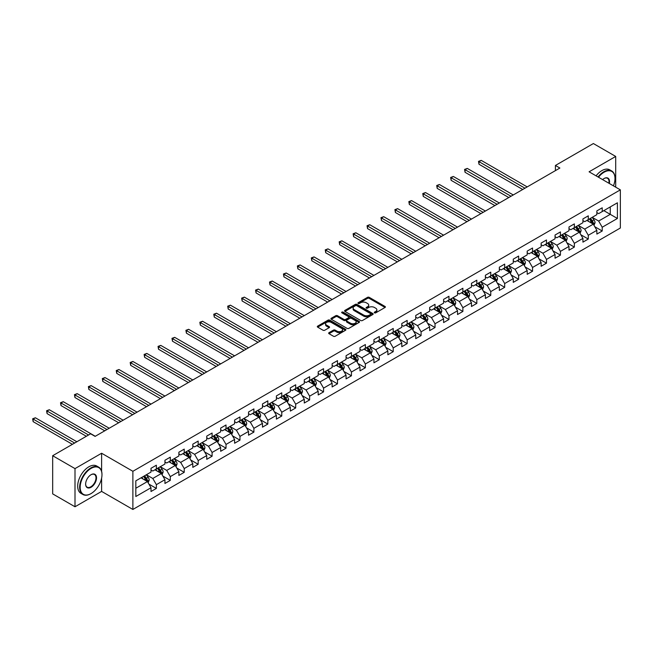 <?xml version="1.0" encoding="UTF-8"?>
<svg xmlns="http://www.w3.org/2000/svg" width="653" height="653" viewBox="0 0 653 653"><rect width="100%" height="100%" fill="white"/><g stroke="black" fill="none" stroke-linecap="round" stroke-linejoin="round"><path stroke-width="0.98" d="M374.496 312.852A0.865 0.498 0 0 0 375.72 312.852L385.033 307.473A1.241 0.718 0 0 0 385.401 306.967A1.241 0.718 0 0 0 385.033 306.461L369.255 297.352A1.241 0.718 0 0 0 367.5 297.352L358.187 302.731A0.865 0.498 0 0 0 359.419 303.433L360.619 302.739A3.967 2.294 0 0 1 366.235 302.739L367.549 303.498A3.967 2.294 0 0 1 368.708 305.122A3.967 2.294 0 0 1 367.549 306.739L366.341 307.432A0.865 0.498 0 0 0 367.574 308.143L368.774 307.449A3.967 2.294 0 0 1 374.389 307.449L375.704 308.208A3.967 2.294 0 0 1 376.863 309.824A3.967 2.294 0 0 1 375.704 311.448L374.496 312.142A0.865 0.498 0 0 0 374.496 312.852L374.496 312.142M329.014 332.679A1.241 0.718 0 0 0 328.655 333.185A1.241 0.718 0 0 0 329.014 333.691L333.446 336.246A1.241 0.718 0 0 0 335.201 336.246L345.543 330.271A1.241 0.718 0 0 0 345.91 329.765A1.241 0.718 0 0 0 345.543 329.259L329.765 320.15A1.241 0.718 0 0 0 328.01 320.15L317.668 326.125A1.241 0.718 0 0 0 317.301 326.631A1.241 0.718 0 0 0 317.668 327.137L323.015 330.222A1.241 0.718 0 0 0 324.77 330.222L329.194 327.667A1.241 0.718 0 0 0 329.553 327.161A1.241 0.718 0 0 0 329.194 326.655L326.541 325.121A3.314 1.918 0 0 1 325.569 323.774A3.314 1.918 0 0 1 327.618 322.002A3.314 1.918 0 0 1 331.234 322.419L341.617 328.41A3.314 1.918 0 0 1 342.588 329.765A3.314 1.918 0 0 1 340.548 331.536A3.314 1.918 0 0 1 336.932 331.12L335.201 330.124A1.241 0.718 0 0 0 333.446 330.124L329.014 332.679L329.014 333.691L333.446 331.153L333.446 330.124M101.615 453.247L75.005 468.609L52.673 455.721L52.673 493.88L75.005 506.769L101.615 491.407L132.877 509.454L132.877 471.295L101.615 453.247L101.615 471.36M615.706 187.174L615.706 156.442L589.088 171.804L620.35 189.852L132.877 471.295M615.706 156.442L593.381 143.546L555.417 165.462L555.417 170.621M52.673 455.721L90.628 433.804L95.101 436.384L559.882 168.041L555.417 165.462M360.709 320.509A1.241 0.718 0 0 0 362.464 320.509L372.806 314.534A1.241 0.718 0 0 0 373.173 314.028A1.241 0.718 0 0 0 372.806 313.522L357.028 304.412A1.241 0.718 0 0 0 355.273 304.412L344.931 310.379A1.241 0.718 0 0 0 344.564 310.885A1.241 0.718 0 0 0 344.931 311.391L360.709 320.509M342.254 313.04A0.865 0.498 0 0 1 343.135 313.162L343.135 312.126L359.174 321.39A1.241 0.718 0 0 1 359.542 321.896A1.241 0.718 0 0 1 359.174 322.402L348.833 328.377A1.241 0.718 0 0 1 347.078 328.377L331.3 319.268L335.724 316.729L335.724 315.701L331.3 318.256A1.241 0.718 0 0 0 330.932 318.762A1.241 0.718 0 0 0 331.3 319.268L331.3 318.256M335.724 316.729A1.241 0.718 0 0 1 337.479 316.729L337.479 315.701A1.241 0.718 0 0 0 335.724 315.701M337.479 315.701L343.878 319.39A1.241 0.718 0 0 0 345.633 319.39L348.571 317.693A1.241 0.718 0 0 0 348.931 317.187A1.241 0.718 0 0 0 348.571 316.681L341.903 312.836A0.865 0.498 0 0 1 343.135 312.126M132.877 509.454L620.35 228.011L620.35 189.852M148.908 484.11L156.369 488.411L156.369 484.648L164.94 479.702L164.94 483.465L170.302 480.371L170.302 476.608L178.873 471.654L178.873 475.417L184.236 472.323L184.236 468.56L192.806 463.614L192.806 467.377L198.169 464.283L198.169 460.52L206.74 455.565L206.74 459.328L212.094 456.235L212.094 452.472L220.673 447.525L220.673 451.288L226.028 448.195L226.028 444.432L234.607 439.477L234.607 443.24L239.961 440.146L239.961 436.384L248.54 431.437L248.54 435.2L253.895 432.106L253.895 428.344L262.473 423.389L262.473 427.152L267.828 424.058L267.828 420.295L276.407 415.349L276.407 419.112L281.761 416.018L281.761 412.255L290.34 407.301L290.34 411.064L295.695 407.97L295.695 404.207L304.274 399.261L304.274 403.023L309.628 399.93L309.628 396.167L318.199 391.212L318.199 394.975L323.561 391.882L323.561 388.119L332.132 383.172L332.132 386.935L337.495 383.842L337.495 380.079L346.066 375.124L346.066 378.887L351.428 375.793L351.428 372.03L359.999 367.084L359.999 370.847L365.362 367.753L365.362 363.99L373.932 359.036L373.932 362.799L379.295 359.705L379.295 355.942L387.866 350.996L387.866 354.759L393.228 351.665L393.228 347.902L401.799 342.947L401.799 346.71L407.162 343.617L407.162 339.854L415.732 334.907L415.732 338.67L421.095 335.577L421.095 331.814L429.666 326.859L429.666 330.622L435.029 327.528L435.029 323.766L443.599 318.819L443.599 322.582L448.954 319.488L448.954 315.726L457.533 310.771L457.533 314.534L462.887 311.44L462.887 307.677L471.466 302.731L471.466 306.494L476.821 303.4L476.821 299.637L485.399 294.683L485.399 298.445L490.754 295.352L490.754 291.589L499.333 286.643L499.333 290.405L504.687 287.312L504.687 283.549L513.266 278.594L513.266 282.357L518.621 279.264L518.621 275.501L527.2 270.554L527.2 274.317L532.554 271.224L532.554 267.461L541.133 262.506L541.133 266.269L546.488 263.175L546.488 259.412L555.058 254.466L555.058 258.229L560.421 255.135L560.421 251.372L568.992 246.418L568.992 250.181L574.354 247.087L574.354 243.324L582.925 238.378L582.925 242.141L588.288 239.047L588.288 235.284L596.858 230.329L596.858 234.092L602.221 230.999L602.221 227.236L617.403 218.469L617.403 202.797L610.261 206.919L610.261 214.347L617.403 218.469M156.369 488.411L151.006 491.505L151.006 487.742L135.824 496.509L135.824 480.837L151.006 472.07L151.006 468.299L156.369 465.205L156.369 468.976L164.94 464.022L164.94 460.259L170.302 457.165L170.302 460.928L178.873 455.982L178.873 452.211L184.236 449.117L184.236 452.888L192.806 447.934L192.806 444.171L198.169 441.077L198.169 444.84L206.74 439.893L206.74 436.122L212.094 433.029L212.094 436.8L220.673 431.845L220.673 428.082L226.028 424.989L226.028 428.752L234.607 423.805L234.607 420.034L239.961 416.941L239.961 420.712L248.54 415.757L248.54 411.994L253.895 408.9L253.895 412.663L262.473 407.717L262.473 403.954L267.828 400.852L267.828 404.623L276.407 399.669L276.407 395.906L281.761 392.812L281.761 396.575L290.34 391.629L290.34 387.866L295.695 384.764L295.695 388.535L304.274 383.58L304.274 379.817L309.628 376.724L309.628 380.487L318.199 375.54L318.199 371.777L323.561 368.676L323.561 372.447L332.132 367.492L332.132 363.729L337.495 360.636L337.495 364.398L346.066 359.452L346.066 355.689L351.428 352.596L351.428 356.358L359.999 351.404L359.999 347.641L365.362 344.547L365.362 348.31L373.932 343.364L373.932 339.601L379.295 336.507L379.295 340.27L387.866 335.316L387.866 331.553L393.228 328.459L393.228 332.222L401.799 327.275L401.799 323.513L407.162 320.419L407.162 324.182L415.732 319.227L415.732 315.464L421.095 312.371L421.095 316.134L429.666 311.187L429.666 307.424L435.029 304.331L435.029 308.094L443.599 303.139L443.599 299.376L448.954 296.282L448.954 300.045L457.533 295.099L457.533 291.336L462.887 288.242L462.887 292.005L471.466 287.051L471.466 283.288L476.821 280.194L476.821 283.957L485.399 279.011L485.399 275.248L490.754 272.154L490.754 275.917L499.333 270.962L499.333 267.199L504.687 264.106L504.687 267.869L513.266 262.922L513.266 259.159L518.621 256.066L518.621 259.829L527.2 254.874L527.2 251.111L532.554 248.018L532.554 251.78L541.133 246.834L541.133 243.071L546.488 239.978L546.488 243.74L555.058 238.786L555.058 235.023L560.421 231.929L560.421 235.692L568.992 230.746L568.992 226.983L574.354 223.889L574.354 227.652L582.925 222.697L582.925 218.935L588.288 215.841L588.288 219.604L596.858 214.657L596.858 210.895L602.221 207.801L602.221 211.564L617.403 202.797M154.941 469.801L161.364 473.515L152.794 478.461L146.362 474.747M151.006 470.005L152.794 471.033L156.369 468.976M152.794 478.461L156.369 484.648M161.364 473.515L164.94 479.702M168.874 461.753L175.298 465.467L166.727 470.413L160.295 466.707M164.94 461.957L166.727 462.993L170.302 460.928M166.727 470.413L170.302 476.608M175.298 465.467L178.873 471.654M182.807 453.713L189.231 457.426L180.661 462.373L174.229 458.659M178.873 453.917L180.661 454.945L184.236 452.888M180.661 462.373L184.236 468.56M189.231 457.426L192.806 463.614M196.733 445.664L203.165 449.378L194.594 454.325L188.162 450.619M192.806 445.868L194.594 446.905L198.169 444.84M194.594 454.325L198.169 460.52M203.165 449.378L206.74 455.565M210.666 437.624L217.098 441.338L208.527 446.285L202.095 442.571M206.74 437.828L208.527 438.857L212.094 436.8M208.527 446.285L212.094 452.472M217.098 441.338L220.673 447.525M224.599 429.576L231.031 433.29L222.461 438.245L216.029 434.531M220.673 429.78L222.461 430.817L226.028 428.752M222.461 438.245L226.028 444.432M231.031 433.29L234.607 439.477M238.533 421.536L244.965 425.25L236.394 430.196L229.962 426.482M234.607 421.74L236.394 422.769L239.961 420.712M236.394 430.196L239.961 436.384M244.965 425.25L248.54 431.437M252.466 413.488L258.898 417.202L250.328 422.156L243.896 418.442M248.54 413.692L250.328 414.728L253.895 412.663M250.328 422.156L253.895 428.344M258.898 417.202L262.473 423.389M266.4 405.448L272.832 409.162L264.261 414.108L257.829 410.394M262.473 405.652L264.261 406.68L267.828 404.623M264.261 414.108L267.828 420.295M272.832 409.162L276.407 415.349M280.333 397.399L286.765 401.113L278.194 406.068L271.762 402.354M276.407 397.604L278.194 398.64L281.761 396.575M278.194 406.068L281.761 412.255M286.765 401.113L290.34 407.301M294.266 389.359L300.698 393.073L292.12 398.02L285.696 394.306M290.34 389.563L292.12 390.592L295.695 388.535M292.12 398.02L295.695 404.207M300.698 393.073L304.274 399.261M308.2 381.311L314.632 385.025L306.053 389.98L299.629 386.266M304.274 381.523L306.053 382.552L309.628 380.487M306.053 389.98L309.628 396.167M314.632 385.025L318.199 391.212M322.133 373.271L328.565 376.985L319.986 381.932L313.554 378.218M318.199 373.475L319.986 374.504L323.561 372.447M319.986 381.932L323.561 388.119M328.565 376.985L332.132 383.172M336.066 365.223L342.499 368.937L333.92 373.891L327.488 370.178M332.132 365.435L333.92 366.464L337.495 364.398M333.92 373.891L337.495 380.079M342.499 368.937L346.066 375.124M350 357.183L356.432 360.897L347.853 365.843L341.421 362.129M346.066 357.387L347.853 358.415L351.428 356.358M347.853 365.843L351.428 372.03M356.432 360.897L359.999 367.084M363.933 349.135L370.365 352.849L361.786 357.803L355.354 354.089M359.999 349.347L361.786 350.375L365.362 348.31M361.786 357.803L365.362 363.99M370.365 352.849L373.932 359.036M377.867 341.095L384.299 344.808L375.72 349.755L369.288 346.041M373.932 341.299L375.72 342.327L379.295 340.27M375.72 349.755L379.295 355.942M384.299 344.808L387.866 350.996M391.8 333.046L398.224 336.76L389.653 341.715L383.221 338.001M387.866 333.259L389.653 334.287L393.228 332.222M389.653 341.715L393.228 347.902M398.224 336.76L401.799 342.947M405.733 325.006L412.157 328.72L403.587 333.667L397.155 329.953M401.799 325.21L403.587 326.239L407.162 324.182M403.587 333.667L407.162 339.854M412.157 328.72L415.732 334.907M419.659 316.958L426.091 320.672L417.52 325.627L411.088 321.913M415.732 317.17L417.52 318.199L421.095 316.134M417.52 325.627L421.095 331.814M426.091 320.672L429.666 326.859M433.592 308.918L440.024 312.632L431.453 317.578L425.021 313.864M429.666 309.122L431.453 310.151L435.029 308.094M431.453 317.578L435.029 323.766M440.024 312.632L443.599 318.819M447.525 300.87L453.957 304.584L445.387 309.538L438.955 305.824M443.599 301.082L445.387 302.11L448.954 300.045M445.387 309.538L448.954 315.726M453.957 304.584L457.533 310.771M461.459 292.83L467.891 296.544L459.32 301.49L452.888 297.776M457.533 293.034L459.32 294.062L462.887 292.005M459.32 301.49L462.887 307.677M467.891 296.544L471.466 302.731M475.392 284.781L481.824 288.495L473.254 293.45L466.822 289.736M471.466 284.994L473.254 286.022L476.821 283.957M473.254 293.45L476.821 299.637M481.824 288.495L485.399 294.683M489.326 276.741L495.758 280.455L487.187 285.402L480.755 281.688M485.399 276.945L487.187 277.974L490.754 275.917M487.187 285.402L490.754 291.589M495.758 280.455L499.333 286.643M503.259 268.693L509.691 272.407L501.12 277.362L494.688 273.648M499.333 268.905L501.12 269.934L504.687 267.869M501.12 277.362L504.687 283.549M509.691 272.407L513.266 278.594M517.192 260.653L523.624 264.367L515.046 269.314L508.622 265.6M513.266 260.857L515.046 261.886L518.621 259.829M515.046 269.314L518.621 275.501M523.624 264.367L527.2 270.554M531.126 252.605L537.558 256.319L528.979 261.273L522.555 257.56M527.2 252.817L528.979 253.846L532.554 251.78M528.979 261.273L532.554 267.461M537.558 256.319L541.133 262.506M545.059 244.565L551.491 248.279L542.912 253.225L536.488 249.511M541.133 244.769L542.912 245.797L546.488 243.74M542.912 253.225L546.488 259.412M551.491 248.279L555.058 254.466M558.992 236.517L565.425 240.231L556.846 245.185L550.414 241.471M555.058 236.729L556.846 237.757L560.421 235.692M556.846 245.185L560.421 251.372M565.425 240.231L568.992 246.418M572.926 228.477L579.358 232.19L570.779 237.137L564.347 233.423M568.992 228.681L570.779 229.717L574.354 227.652M570.779 237.137L574.354 243.324M579.358 232.19L582.925 238.378M586.859 220.428L593.291 224.142L584.713 229.097L578.28 225.383M582.925 220.641L584.713 221.669L588.288 219.604M584.713 229.097L588.288 235.284M593.291 224.142L596.858 230.329M603.829 210.633L610.261 214.347L598.646 221.049L592.214 217.335M596.858 212.592L598.646 213.629L602.221 211.564M598.646 221.049L602.221 227.236M75.005 468.609L75.005 506.769M135.824 488.256L147.439 481.555L141.007 477.841M147.439 481.555L151.006 487.742M594.761 226.697L602.221 230.999M580.827 234.737L588.288 239.047M566.894 242.785L574.354 247.087M552.96 250.825L560.421 255.135M539.027 258.874L546.488 263.175M525.094 266.914L532.554 271.224M511.168 274.962L518.621 279.264M497.235 283.002L504.687 287.312M483.302 291.05L490.754 295.352M469.368 299.09L476.821 303.4M455.435 307.139L462.887 311.44M441.501 315.179L448.954 319.488M427.568 323.227L435.029 327.528M413.635 331.267L421.095 335.577M399.701 339.315L407.162 343.617M385.768 347.355L393.228 351.665M371.835 355.403L379.295 359.705M357.901 363.443L365.362 367.753M343.968 371.492L351.428 375.793M330.034 379.532L337.495 383.842M316.101 387.58L323.561 391.882M302.168 395.62L309.628 399.93M288.234 403.668L295.695 407.97M274.309 411.708L281.761 416.018M260.376 419.757L267.828 424.058M246.442 427.797L253.895 432.106M232.509 435.845L239.961 440.146M218.575 443.885L226.028 448.195M204.642 451.933L212.094 456.235M190.709 459.973L198.169 464.283M176.775 468.021L184.236 472.323M162.842 476.061L170.302 480.371M101.615 491.407L101.615 478.102M374.838 312.975L375.704 312.477A3.967 2.294 0 0 0 376.863 310.861L376.863 309.824M368.708 305.122L368.708 306.151A3.967 2.294 0 0 1 367.549 307.767L366.692 308.265M385.033 306.461L385.033 307.473L369.255 298.38A1.241 0.718 0 0 0 367.5 298.38L358.538 303.555M372.79 314.542L357.028 305.441A1.241 0.718 0 0 0 355.273 305.441L344.947 311.408L344.931 310.379M370.618 314.379A0.865 0.498 0 0 0 370.618 313.669L356.767 305.677A0.865 0.498 0 0 0 355.534 305.677L354.269 306.412A3.967 2.294 0 0 0 353.102 308.028A3.967 2.294 0 0 0 354.269 309.653L363.737 315.113A3.967 2.294 0 0 0 369.345 315.113L370.618 314.379L370.618 315.415A0.865 0.498 0 0 0 370.871 315.056L370.871 314.028M353.102 308.028L353.102 309.057A3.967 2.294 0 0 0 354.269 310.681L354.269 309.653M370.618 315.415L369.345 316.15A3.967 2.294 0 0 1 363.737 316.15L354.269 310.681M337.479 316.729L343.878 320.427A1.241 0.718 0 0 0 345.633 320.427L348.571 318.729A1.241 0.718 0 0 0 348.931 318.223L348.931 317.187M343.135 313.162L359.158 322.411M350.522 323.227A3.314 1.918 0 0 0 354.13 323.643A3.314 1.918 0 0 0 356.179 321.872A3.314 1.918 0 0 0 355.208 320.517L351.551 318.403A1.241 0.718 0 0 0 349.796 318.403L346.857 320.101A1.241 0.718 0 0 0 346.498 320.607A1.241 0.718 0 0 0 346.857 321.113L350.522 323.227L350.522 324.255A3.314 1.918 0 0 0 354.13 324.672A3.314 1.918 0 0 0 356.179 322.9L356.179 321.872M346.498 320.607L346.498 321.635A1.241 0.718 0 0 0 346.857 322.141L346.857 321.113M350.522 324.255L346.857 322.141M342.588 329.765L342.588 330.802A3.314 1.918 0 0 1 340.548 332.565A3.314 1.918 0 0 1 336.932 332.157L335.201 331.153A1.241 0.718 0 0 0 333.446 331.153M325.569 323.774L325.569 324.802A3.314 1.918 0 0 0 326.541 326.157L326.541 325.121M329.194 326.655L329.194 327.667L326.541 326.157M345.527 330.287L329.765 321.186A1.241 0.718 0 0 0 328.01 321.186L317.685 327.145L317.668 326.125M593.993 225.367L595.054 222.689A3.347 1.935 -120 0 0 593.985 219.841L592.149 217.376M588.933 221.628L587.676 219.955M527.2 186.913L481.228 160.377L478.992 161.666L478.992 164.246L522.726 189.492M589.373 218.975L591.218 221.44A3.347 1.935 60 0 1 592.181 223.448L593.25 222.836A3.347 1.935 -120 0 0 592.287 220.82L590.451 218.355M589.61 218.845L591.651 221.571A1.706 0.988 60 0 1 591.961 222.093L593.25 222.836M478.992 164.246L478.502 161.381L524.963 188.203M478.502 161.381L481.228 160.377M613.445 185.868A15.411 8.897 120 0 0 614.987 178.506A15.411 8.897 120 0 0 604.098 172.221A15.411 8.897 120 0 0 598.499 177.241M598.034 176.971A15.786 9.118 -60 0 1 603.829 171.755A15.786 9.118 -60 0 1 611.722 170.972A15.786 9.118 -60 0 1 614.987 178.204A15.786 9.118 -60 0 1 614.987 178.359M602.605 179.608A7.705 4.449 -60 0 1 604.098 178.506L604.098 178.506A7.705 4.449 -60 0 1 609.339 183.493M596.067 175.837A15.786 9.118 -60 0 1 601.862 170.621A15.786 9.118 -60 0 1 609.755 169.837L611.722 170.972M608.849 183.215A7.33 4.228 120 0 0 607.486 178.302A7.33 4.228 120 0 0 603.96 178.587M90.808 493.725L91.077 493.57A15.411 8.897 120 0 0 101.974 474.698A15.411 8.897 120 0 0 91.077 468.405A15.411 8.897 120 0 0 80.18 487.277A15.411 8.897 120 0 0 91.077 493.57L90.808 493.725A15.786 9.118 -60 0 1 82.915 494.509A15.786 9.118 -60 0 1 80.499 481.857A15.786 9.118 -60 0 1 90.808 467.94A15.786 9.118 -60 0 1 98.709 467.156A15.786 9.118 -60 0 1 101.974 474.388A15.786 9.118 -60 0 1 101.974 474.543M91.077 487.277A7.705 4.449 -60 0 1 85.633 484.134A7.705 4.449 -60 0 1 91.077 474.698L91.077 474.698A7.705 4.449 -60 0 1 96.53 477.841A7.705 4.449 -60 0 1 91.077 487.277M85.633 483.979A7.33 4.228 120 0 0 87.151 487.179A7.33 4.228 120 0 0 90.808 486.812A7.33 4.228 120 0 0 95.599 480.355A7.33 4.228 120 0 0 94.473 474.486A7.33 4.228 120 0 0 90.947 474.78M82.915 494.509L80.956 493.374A15.786 9.118 -60 0 1 78.531 480.722A15.786 9.118 -60 0 1 88.849 466.805A15.786 9.118 -60 0 1 96.742 466.022L98.709 467.156M580.06 233.407L581.121 230.738A3.347 1.935 -120 0 0 580.052 227.881L578.215 225.424M574.999 229.676L573.742 228.003M513.266 194.961L467.295 168.417L465.058 169.707L465.058 172.286L508.793 197.541M575.44 227.024L577.285 229.481A3.347 1.935 60 0 1 578.248 231.497L579.317 230.876A3.347 1.935 -120 0 0 578.362 228.86L576.517 226.403M575.677 226.885L577.717 229.619A1.706 0.988 60 0 1 578.027 230.134L579.317 230.876M465.058 172.286L464.569 169.421L511.03 196.251M464.569 169.421L467.295 168.417M566.127 241.455L567.188 238.778A3.347 1.935 -120 0 0 566.118 235.929L564.282 233.464M561.066 237.716L559.817 236.043M499.333 203.001L453.362 176.465L451.125 177.755L451.125 180.326L494.868 205.581M561.507 235.064L563.351 237.529A3.347 1.935 60 0 1 564.314 239.537L565.384 238.925A3.347 1.935 -120 0 0 564.429 236.908L562.584 234.443M561.743 234.933L563.792 237.659A1.706 0.988 60 0 1 564.094 238.182L565.384 238.925M451.125 180.326L450.635 177.469L497.096 204.291M450.635 177.469L453.362 176.465M552.193 249.495L553.254 246.826A3.347 1.935 -120 0 0 552.193 243.969L550.348 241.512M547.132 245.765L545.884 244.091M485.399 211.05L439.428 184.505L437.192 185.795L437.192 188.374L480.935 213.629M547.573 243.112L549.418 245.569A3.347 1.935 60 0 1 550.381 247.585L551.45 246.965A3.347 1.935 -120 0 0 550.495 244.948L548.651 242.492M547.81 242.973L549.859 245.708A1.706 0.988 60 0 1 550.169 246.222L551.45 246.965M437.192 188.374L436.702 185.509L483.163 212.339M436.702 185.509L439.428 184.505M538.26 257.543L539.321 254.866A3.347 1.935 -120 0 0 538.26 252.017L536.415 249.552M533.199 253.805L531.95 252.131M471.466 219.09L425.495 192.553L423.258 193.843L423.258 196.414L467.001 221.669M533.648 251.152L535.484 253.617A3.347 1.935 60 0 1 536.448 255.625L537.517 255.013A3.347 1.935 -120 0 0 536.562 252.997L534.717 250.532M533.876 251.021L535.925 253.748A1.706 0.988 60 0 1 536.235 254.27L537.517 255.013M423.258 196.414L422.769 193.557L469.229 220.379M422.769 193.557L425.495 192.553M524.326 265.583L525.396 262.914A3.347 1.935 -120 0 0 524.326 260.057L522.482 257.6M519.266 261.853L518.017 260.18M457.533 227.138L411.561 200.593L409.333 201.883L409.333 204.462L453.068 229.717M519.715 259.2L521.551 261.657A3.347 1.935 60 0 1 522.514 263.673L523.584 263.053A3.347 1.935 -120 0 0 522.629 261.037L520.784 258.58M519.943 259.061L521.992 261.796A1.706 0.988 60 0 1 522.302 262.31L523.584 263.053M409.333 204.462L408.835 201.597L455.296 228.428M408.835 201.597L411.561 200.593M510.393 273.631L511.462 270.954A3.347 1.935 -120 0 0 510.393 268.105L508.548 265.64M505.332 269.893L504.083 268.22M443.599 235.178L397.628 208.642L395.4 209.931L395.4 212.503L439.134 237.757M505.781 267.24L507.626 269.705A3.347 1.935 60 0 1 508.581 271.713L509.65 271.101A3.347 1.935 -120 0 0 508.695 269.085L506.85 266.62M506.01 267.11L508.058 269.836A1.706 0.988 60 0 1 508.369 270.358L509.65 271.101M395.4 212.503L394.902 209.646L441.363 236.468M394.902 209.646L397.628 208.642M496.46 281.672L497.529 279.002A3.347 1.935 -120 0 0 496.46 276.146L494.615 273.689M491.399 277.941L490.15 276.268M429.666 243.226L383.695 216.682L381.466 217.971L381.466 220.551L425.201 245.797M491.848 275.288L493.692 277.745A3.347 1.935 60 0 1 494.648 279.762L495.717 279.141A3.347 1.935 -120 0 0 494.762 277.125L492.917 274.668M492.076 275.15L494.125 277.884A1.706 0.988 60 0 1 494.435 278.398L495.717 279.141M381.466 220.551L380.968 217.686L427.429 244.516M380.968 217.686L383.695 216.682M482.534 289.72L483.595 287.042A3.347 1.935 -120 0 0 482.526 284.194L480.681 281.729M477.465 285.981L476.217 284.308M415.732 251.266L369.761 224.73L367.533 226.02L367.533 228.591L411.268 253.846M477.914 283.329L479.759 285.794A3.347 1.935 60 0 1 480.714 287.802L481.783 287.189A3.347 1.935 -120 0 0 480.828 285.173L478.984 282.708M478.143 283.198L480.192 285.924A1.706 0.988 60 0 1 480.502 286.447L481.783 287.189M367.533 228.591L367.043 225.734L413.496 252.556M367.043 225.734L369.761 224.73M468.601 297.76L469.662 295.091A3.347 1.935 -120 0 0 468.593 292.234L466.748 289.777M463.532 294.03L462.283 292.356M401.799 259.314L355.828 232.77L353.599 234.06L353.599 236.639L397.334 261.886M463.981 291.377L465.826 293.834A3.347 1.935 60 0 1 466.781 295.85L467.85 295.229A3.347 1.935 -120 0 0 466.895 293.213L465.05 290.756M464.21 291.238L466.258 293.972A1.706 0.988 60 0 1 466.569 294.487L467.85 295.229M353.599 236.639L353.11 233.774L399.571 260.604M353.11 233.774L355.828 232.77M454.668 305.808L455.729 303.131A3.347 1.935 -120 0 0 454.659 300.282L452.815 297.817M449.599 302.07L448.35 300.396M387.866 267.355L341.894 240.818L339.666 242.108L339.666 244.679L383.401 269.934M450.048 299.417L451.892 301.882A3.347 1.935 60 0 1 452.847 303.89L453.917 303.27A3.347 1.935 -120 0 0 452.962 301.262L451.117 298.796M450.276 299.286L452.325 302.012A1.706 0.988 60 0 1 452.635 302.535L453.917 303.27M339.666 244.679L339.176 241.822L385.637 268.644M339.176 241.822L341.894 240.818M440.734 313.848L441.795 311.171A3.347 1.935 -120 0 0 440.726 308.322L438.881 305.865M435.665 310.11L434.416 308.445M373.932 275.403L327.961 248.858L325.733 250.148L325.733 252.727L369.467 277.974M436.114 307.465L437.959 309.922A3.347 1.935 60 0 1 438.914 311.938L439.983 311.318A3.347 1.935 -120 0 0 439.028 309.302L437.184 306.845M436.351 307.326L438.392 310.061A1.706 0.988 60 0 1 438.702 310.575L439.983 311.318M325.733 252.727L325.243 249.862L371.704 276.692M325.243 249.862L327.961 248.858M426.801 321.896L427.862 319.219A3.347 1.935 -120 0 0 426.793 316.37L424.948 313.905M421.74 318.158L420.483 316.485M359.999 283.443L314.036 256.907L311.799 258.196L311.799 260.767L355.534 286.022M422.181 315.505L424.026 317.97A3.347 1.935 60 0 1 424.981 319.978L426.058 319.358A3.347 1.935 -120 0 0 425.095 317.35L423.25 314.885M422.418 315.375L424.458 318.101A1.706 0.988 60 0 1 424.768 318.623L426.058 319.358M311.799 260.767L311.31 257.911L357.771 284.732M311.31 257.911L314.036 256.907M412.867 329.936L413.929 327.259A3.347 1.935 -120 0 0 412.859 324.41L411.015 321.953M407.807 326.198L406.55 324.533M346.066 291.491L300.102 264.947L297.866 266.236L297.866 268.816L341.601 294.062M408.247 323.553L410.092 326.01A3.347 1.935 60 0 1 411.047 328.026L412.125 327.406A3.347 1.935 -120 0 0 411.161 325.39L409.317 322.933M408.484 323.415L410.525 326.149A1.706 0.988 60 0 1 410.835 326.663L412.125 327.406M297.866 268.816L297.376 265.951L343.837 292.781M297.376 265.951L300.102 264.947M398.934 337.985L399.995 335.307A3.347 1.935 -120 0 0 398.926 332.459L397.081 329.994M393.873 334.246L392.616 332.573M332.132 299.531L286.169 272.995L283.933 274.284L283.933 276.856L327.667 302.11M394.314 331.593L396.159 334.058A3.347 1.935 60 0 1 397.114 336.066L398.191 335.446A3.347 1.935 -120 0 0 397.228 333.438L395.383 330.973M394.551 331.463L396.591 334.189A1.706 0.988 60 0 1 396.902 334.711L398.191 335.446M283.933 276.856L283.443 273.999L329.904 300.821M283.443 273.999L286.169 272.995M385.001 346.025L386.062 343.347A3.347 1.935 -120 0 0 384.992 340.499L383.148 338.042M379.94 342.286L378.683 340.621M318.199 307.579L272.236 281.035L269.999 282.325L269.999 284.904L313.734 310.151M380.381 339.642L382.225 342.099A3.347 1.935 60 0 1 383.18 344.115L384.258 343.494A3.347 1.935 -120 0 0 383.295 341.478L381.458 339.021M380.617 339.503L382.658 342.237A1.706 0.988 60 0 1 382.968 342.752L384.258 343.494M269.999 284.904L269.509 282.039L315.97 308.861M269.509 282.039L272.236 281.035M371.067 354.073L372.128 351.396A3.347 1.935 -120 0 0 371.059 348.547L369.214 346.082M366.007 350.334L364.749 348.661M304.274 315.619L258.302 289.083L256.066 290.373L256.066 292.944L299.8 318.199M366.447 347.682L368.292 350.147A3.347 1.935 60 0 1 369.247 352.155L370.324 351.534A3.347 1.935 -120 0 0 369.361 349.526L367.525 347.061M366.684 347.551L368.725 350.277A1.706 0.988 60 0 1 369.035 350.8L370.324 351.534M256.066 292.944L255.576 290.087L302.037 316.909M255.576 290.087L258.302 289.083M357.134 362.113L358.195 359.436A3.347 1.935 -120 0 0 357.126 356.587L355.289 354.13M352.073 358.375L350.816 356.709M290.34 323.668L244.369 297.123L242.132 298.413L242.132 300.992L285.867 326.239M352.514 355.73L354.359 358.187A3.347 1.935 60 0 1 355.322 360.203L356.391 359.583A3.347 1.935 -120 0 0 355.428 357.566L353.591 355.11M352.751 355.591L354.791 358.326A1.706 0.988 60 0 1 355.101 358.84L356.391 359.583M242.132 300.992L241.643 298.127L288.104 324.949M241.643 298.127L244.369 297.123M343.2 370.161L344.262 367.484A3.347 1.935 -120 0 0 343.192 364.635L341.356 362.17M338.14 366.423L336.891 364.749M276.407 331.708L230.436 305.171L228.199 306.453L228.199 309.032L271.942 334.287M338.581 363.77L340.425 366.235A3.347 1.935 60 0 1 341.388 368.243L342.458 367.623A3.347 1.935 -120 0 0 341.503 365.615L339.658 363.15M338.817 363.639L340.866 366.366A1.706 0.988 60 0 1 341.168 366.888L342.458 367.623M228.199 309.032L227.709 306.175L274.17 332.997M227.709 306.175L230.436 305.171M329.267 378.201L330.328 375.524A3.347 1.935 -120 0 0 329.267 372.675L327.422 370.218M324.206 374.463L322.957 372.798M262.473 339.756L216.502 313.211L214.266 314.501L214.266 317.08L258.008 342.327M324.647 371.818L326.492 374.275A3.347 1.935 60 0 1 327.455 376.291L328.524 375.671A3.347 1.935 -120 0 0 327.569 373.655L325.725 371.198M324.884 371.679L326.933 374.414A1.706 0.988 60 0 1 327.243 374.928L328.524 375.671M214.266 317.08L213.776 314.215L260.237 341.037M213.776 314.215L216.502 313.211M315.334 386.25L316.395 383.572A3.347 1.935 -120 0 0 315.334 380.723L313.489 378.258M310.273 382.511L309.024 380.838M248.54 347.796L202.569 321.26L200.332 322.541L200.332 325.121L244.075 350.375M310.722 379.858L312.558 382.323A3.347 1.935 60 0 1 313.522 384.331L314.591 383.711A3.347 1.935 -120 0 0 313.636 381.703L311.791 379.238M310.95 379.728L312.999 382.454A1.706 0.988 60 0 1 313.309 382.976L314.591 383.711M200.332 325.121L199.842 322.264L246.303 349.086M199.842 322.264L202.569 321.26M301.4 394.29L302.461 391.612A3.347 1.935 -120 0 0 301.4 388.764L299.556 386.307M296.34 390.551L295.091 388.886M234.607 355.844L188.635 329.3L186.407 330.589L186.407 333.169L230.142 358.415M296.789 387.906L298.625 390.363A3.347 1.935 60 0 1 299.588 392.38L300.658 391.759A3.347 1.935 -120 0 0 299.703 389.743L297.858 387.286M297.017 387.768L299.066 390.502A1.706 0.988 60 0 1 299.376 391.016L300.658 391.759M186.407 333.169L185.909 330.304L232.37 357.126M185.909 330.304L188.635 329.3M287.467 402.338L288.536 399.66A3.347 1.935 -120 0 0 287.467 396.812L285.622 394.347M282.406 398.599L281.157 396.926M220.673 363.884L174.702 337.348L172.474 338.629L172.474 341.209L216.208 366.464M282.855 395.947L284.692 398.412A3.347 1.935 60 0 1 285.655 400.42L286.724 399.799A3.347 1.935 -120 0 0 285.769 397.791L283.924 395.326M283.084 395.816L285.132 398.542A1.706 0.988 60 0 1 285.443 399.056L286.724 399.799M172.474 341.209L171.976 338.352L218.437 365.174M171.976 338.352L174.702 337.348M273.534 410.378L274.603 407.701A3.347 1.935 -120 0 0 273.534 404.852L271.689 402.395M268.473 406.639L267.224 404.974M206.74 371.924L160.769 345.388L158.54 346.678L158.54 349.257L202.275 374.504M268.922 403.995L270.766 406.452A3.347 1.935 60 0 1 271.721 408.468L272.791 407.847A3.347 1.935 -120 0 0 271.836 405.831L269.991 403.374M269.15 403.856L271.199 406.59A1.706 0.988 60 0 1 271.509 407.105L272.791 407.847M158.54 349.257L158.042 346.392L204.503 373.214M158.042 346.392L160.769 345.388M259.608 418.426L260.669 415.749A3.347 1.935 -120 0 0 259.6 412.9L257.755 410.435M254.539 414.688L253.291 413.014M192.806 379.973L146.835 353.436L144.607 354.718L144.607 357.297L188.342 382.552M254.988 412.035L256.833 414.5A3.347 1.935 60 0 1 257.788 416.508L258.857 415.888A3.347 1.935 -120 0 0 257.902 413.88L256.058 411.414M255.217 411.904L257.266 414.631A1.706 0.988 60 0 1 257.576 415.145L258.857 415.888M144.607 357.297L144.117 354.44L190.57 381.262M144.117 354.44L146.835 353.436M245.675 426.466L246.736 423.789A3.347 1.935 -120 0 0 245.667 420.94L243.822 418.483M240.606 422.728L239.357 421.063M178.873 388.013L132.902 361.476L130.673 362.766L130.673 365.345L174.408 390.592M241.055 420.083L242.9 422.54A3.347 1.935 60 0 1 243.855 424.556L244.924 423.936A3.347 1.935 -120 0 0 243.969 421.92L242.124 419.463M241.284 419.944L243.332 422.679A1.706 0.988 60 0 1 243.642 423.193L244.924 423.936M130.673 365.345L130.184 362.48L176.645 389.302M130.184 362.48L132.902 361.476M231.742 434.514L232.803 431.837A3.347 1.935 -120 0 0 231.733 428.988L229.889 426.523M226.673 430.776L225.424 429.103M164.94 396.061L118.968 369.525L116.74 370.806L116.74 373.385L160.475 398.64M227.122 428.123L228.966 430.588A3.347 1.935 60 0 1 229.921 432.596L230.991 431.976A3.347 1.935 -120 0 0 230.036 429.968L228.191 427.503M227.35 427.993L229.399 430.719A1.706 0.988 60 0 1 229.709 431.233L230.991 431.976M116.74 373.385L116.25 370.529L162.711 397.351M116.25 370.529L118.968 369.525M217.808 442.554L218.869 439.877A3.347 1.935 -120 0 0 217.8 437.028L215.955 434.572M212.739 438.816L211.49 437.151M151.006 404.101L105.035 377.565L102.807 378.854L102.807 381.434L146.541 406.68M213.188 436.171L215.033 438.628A3.347 1.935 60 0 1 215.988 440.644L217.057 440.024A3.347 1.935 -120 0 0 216.102 438.008L214.257 435.551M213.425 436.033L215.466 438.767A1.706 0.988 60 0 1 215.776 439.281L217.057 440.024M102.807 381.434L102.317 378.569L148.778 405.391M102.317 378.569L105.035 377.565M203.875 450.603L204.936 447.925A3.347 1.935 -120 0 0 203.867 445.077L202.022 442.612M198.814 446.864L197.557 445.191M137.073 412.149L91.102 385.605L88.873 386.894L88.873 389.474L132.608 414.728M199.255 444.211L201.1 446.676A3.347 1.935 60 0 1 202.055 448.684L203.132 448.064A3.347 1.935 -120 0 0 202.169 446.056L200.324 443.591M199.492 444.081L201.532 446.807A1.706 0.988 60 0 1 201.842 447.321L203.132 448.064M88.873 389.474L88.384 386.617L134.844 413.439M88.384 386.617L91.102 385.605M189.941 458.643L191.002 455.965A3.347 1.935 -120 0 0 189.933 453.117L188.088 450.66M184.881 454.904L183.624 453.239M123.139 420.189L77.176 393.653L74.94 394.943L74.94 397.522L118.675 422.769M185.321 452.26L187.166 454.717A3.347 1.935 60 0 1 188.121 456.733L189.199 456.112A3.347 1.935 -120 0 0 188.235 454.096L186.391 451.639M185.558 452.121L187.599 454.847A1.706 0.988 60 0 1 187.909 455.37L189.199 456.112M74.94 397.522L74.45 394.657L120.911 421.479M74.45 394.657L77.176 393.653M176.008 466.691L177.069 464.014A3.347 1.935 -120 0 0 176 461.165L174.155 458.7M170.947 462.953L169.69 461.279M109.206 428.237L63.243 401.693L61.007 402.983L61.007 405.562L104.741 430.817M171.388 460.3L173.233 462.757A3.347 1.935 60 0 1 174.188 464.773L175.265 464.152A3.347 1.935 -120 0 0 174.302 462.144L172.457 459.679M171.625 460.169L173.665 462.895A1.706 0.988 60 0 1 173.976 463.41L175.265 464.152M61.007 405.562L60.517 402.705L106.978 429.527M60.517 402.705L63.243 401.693M162.075 474.731L163.136 472.054A3.347 1.935 -120 0 0 162.066 469.205L160.222 466.748M157.014 470.993L155.757 469.327M95.273 436.277L49.31 409.741L47.073 411.031L47.073 413.61L86.343 436.277M157.455 468.348L159.299 470.805A3.347 1.935 60 0 1 160.254 472.821L161.332 472.201A3.347 1.935 -120 0 0 160.369 470.184L158.524 467.728M157.691 468.209L159.732 470.935A1.706 0.988 60 0 1 160.042 471.458L161.332 472.201M47.073 413.61L46.583 410.745L88.579 434.996M46.583 410.745L49.31 409.741M148.141 482.779L149.202 480.102A3.347 1.935 -120 0 0 148.133 477.253L146.288 474.788M143.08 479.041L141.823 477.367M76.874 441.746L35.376 417.781L33.14 419.071L33.14 421.65L72.41 444.326M143.521 476.388L145.366 478.845A3.347 1.935 60 0 1 146.321 480.861L147.398 480.241A3.347 1.935 -120 0 0 146.435 478.233L144.599 475.768M143.758 476.257L145.799 478.984A1.706 0.988 60 0 1 146.109 479.498L147.398 480.241M33.14 421.65L32.65 418.793L74.646 443.036M32.65 418.793L35.376 417.781M375.704 312.477L375.704 311.448M366.341 308.143L366.341 307.432M367.549 307.767L367.549 306.739M358.187 303.433L358.187 302.731M367.5 298.38L367.5 297.352M369.255 298.38L369.255 297.352M355.273 305.441L355.273 304.412M357.028 305.441L357.028 304.412M372.806 314.534L372.806 313.522M363.737 316.15L363.737 315.113M369.345 316.15L369.345 315.113M343.878 320.427L343.878 319.39M345.633 320.427L345.633 319.39M348.571 318.729L348.571 317.693M359.174 322.402L359.174 321.39M335.201 331.153L335.201 330.124M336.932 332.157L336.932 331.12M328.01 321.186L328.01 320.15M329.765 321.186L329.765 320.15M345.543 330.271L345.543 329.259M592.957 223.955L595.038 222.755M592.287 220.82L593.985 219.841M589.912 222.191L591.218 221.44M579.023 231.995L581.105 230.795M578.362 228.86L580.052 227.881M575.979 230.24L577.285 229.481M565.09 240.043L567.171 238.843M564.429 236.908L566.118 235.929M562.045 238.28L563.351 237.529M551.156 248.083L553.238 246.883M550.495 244.948L552.193 243.969M548.112 246.328L549.418 245.569M537.223 256.131L539.305 254.931M536.562 252.997L538.26 252.017M534.178 254.368L535.484 253.617M523.29 264.171L525.371 262.971M522.629 261.037L524.326 260.057M520.245 262.416L521.551 261.657M509.356 272.219L511.438 271.019M508.695 269.085L510.393 268.105M506.312 270.456L507.626 269.705M495.431 280.259L497.504 279.06M494.762 277.125L496.46 276.146M492.378 278.505L493.692 277.745M481.498 288.308L483.571 287.108M480.828 285.173L482.526 284.194M478.445 286.545L479.759 285.794M467.564 296.348L469.638 295.148M466.895 293.213L468.593 292.234M464.512 294.593L465.826 293.834M453.631 304.396L455.704 303.196M452.962 301.262L454.659 300.282M450.578 302.633L451.892 301.882M439.698 312.436L441.771 311.236M439.028 309.302L440.726 308.322M436.645 310.681L437.959 309.922M425.764 320.484L427.837 319.284M425.095 317.35L426.793 316.37M422.711 318.721L424.026 317.97M411.831 328.524L413.904 327.324M411.161 325.39L412.859 324.41M408.786 326.769L410.092 326.01M397.897 336.573L399.971 335.373M397.228 333.438L398.926 332.459M394.853 334.809L396.159 334.058M383.964 344.613L386.037 343.413M383.295 341.478L384.992 340.499M380.919 342.858L382.225 342.099M370.031 352.661L372.104 351.461M369.361 349.526L371.059 348.547M366.986 350.898L368.292 350.147M356.097 360.701L358.179 359.501M355.428 357.566L357.126 356.587M353.053 358.946L354.359 358.187M342.164 368.749L344.245 367.549M341.503 365.615L343.192 364.635M339.119 366.986L340.425 366.235M328.23 376.789L330.312 375.589M327.569 373.655L329.267 372.675M325.186 375.034L326.492 374.275M314.297 384.837L316.379 383.637M313.636 381.703L315.334 380.723M311.252 383.074L312.558 382.323M300.364 392.877L302.445 391.678M299.703 389.743L301.4 388.764M297.319 391.123L298.625 390.363M286.43 400.926L288.512 399.726M285.769 397.791L287.467 396.812M283.386 399.163L284.692 398.412M272.505 408.966L274.578 407.766M271.836 405.831L273.534 404.852M269.452 407.211L270.766 406.452M258.572 417.014L260.645 415.814M257.902 413.88L259.6 412.9M255.519 415.251L256.833 414.5M244.638 425.054L246.712 423.854M243.969 421.92L245.667 420.94M241.586 423.299L242.9 422.54M230.705 433.102L232.778 431.902M230.036 429.968L231.733 428.988M227.652 431.339L228.966 430.588M216.772 441.142L218.845 439.942M216.102 438.008L217.8 437.028M213.719 439.387L215.033 438.628M202.838 449.191L204.911 447.991M202.169 446.056L203.867 445.077M199.785 447.427L201.1 446.676M188.905 457.231L190.978 456.031M188.235 454.096L189.933 453.117M185.86 455.476L187.166 454.717M174.971 465.279L177.045 464.079M174.302 462.144L176 461.165M171.927 463.516L173.233 462.757M161.038 473.319L163.111 472.119M160.369 470.184L162.066 469.205M157.993 471.564L159.299 470.805M147.105 481.367L149.178 480.167M146.435 478.233L148.133 477.253M144.06 479.604L145.366 478.845"/></g></svg>

